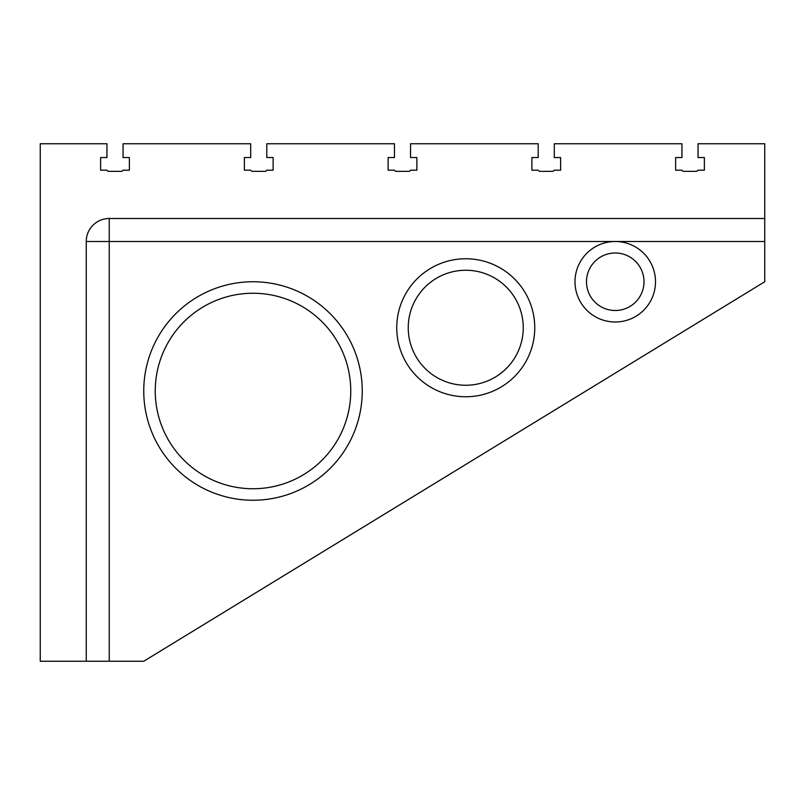 <?xml version="1.0" encoding="UTF-8"?>
<svg xmlns="http://www.w3.org/2000/svg" width="805" height="805" viewBox="0 0 805 805"><rect width="100%" height="100%" fill="white"/><g stroke="black" fill="none" stroke-linecap="round" stroke-linejoin="round"><path stroke-width="1.21" d="M698.046 143.753L698.046 157.549L704.375 157.549L704.375 170.197L698.046 170.197L696.899 171.354L683.103 171.354L681.946 170.197L675.626 170.197L675.626 157.549L681.946 157.549L681.946 143.753L554.303 143.753L554.303 157.549L560.622 157.549L560.622 170.197L554.303 170.197L553.146 171.354L539.35 171.354L538.203 170.197L531.874 170.197L531.874 157.549L538.203 157.549L538.203 143.753L410.55 143.753L410.55 157.549L416.879 157.549L416.879 170.197L410.55 170.197L409.403 171.354L395.597 171.354L394.45 170.197L388.121 170.197L388.121 157.549L394.45 157.549L394.45 143.753L266.797 143.753L266.797 157.549L273.126 157.549L273.126 170.197L266.797 170.197L265.65 171.354L251.854 171.354L250.697 170.197L244.378 170.197L244.378 157.549L250.697 157.549L250.697 143.753L123.054 143.753L123.054 157.549L129.374 157.549L129.374 170.197L123.054 170.197L121.897 171.354L108.101 171.354L106.954 170.197L100.625 170.197L100.625 157.549L106.954 157.549L106.954 143.753L40.25 143.753L40.25 661.247L86.246 661.247L86.246 241.5A23.003 23.003 0 0 1 109.249 218.497L764.75 218.497L764.75 143.753L698.046 143.753M764.75 218.497L764.75 281.75L143.753 661.247L86.246 661.247M675.626 157.549L675.626 170.197M560.622 170.197L560.622 157.549M100.625 157.549L100.625 170.197M244.378 157.549L244.378 170.197M416.879 170.197L416.879 157.549M273.126 170.197L273.126 157.549M388.121 157.549L388.121 170.197M129.374 170.197L129.374 157.549M531.874 157.549L531.874 170.197M704.375 170.197L704.375 157.549M253.001 488.746A97.747 97.747 0 0 0 337.657 342.125A97.747 97.747 0 0 0 168.346 342.125A97.747 97.747 0 0 0 253.001 488.746M615.251 310.499A28.749 28.749 0 0 0 640.146 267.371A28.749 28.749 0 0 0 590.347 267.371A28.749 28.749 0 0 0 615.251 310.499A28.749 28.749 0 0 0 640.146 267.371A28.749 28.749 0 0 0 590.347 267.371A28.749 28.749 0 0 0 615.251 310.499M465.753 385.253A57.497 57.497 0 0 0 515.542 298.997A57.497 57.497 0 0 0 415.954 298.997A57.497 57.497 0 0 0 465.753 385.253A57.497 57.497 0 0 0 515.542 298.997A57.497 57.497 0 0 0 415.954 298.997A57.497 57.497 0 0 0 465.753 385.253M109.249 661.247L109.249 241.5L764.75 241.5M86.246 241.5L109.249 241.5L109.249 218.497M465.753 396.754A68.999 68.999 0 0 0 525.504 293.251A68.999 68.999 0 0 0 405.992 293.251A68.999 68.999 0 0 0 465.753 396.754M253.001 500.247A109.249 109.249 0 0 0 347.609 336.379A109.249 109.249 0 0 0 158.384 336.379A109.249 109.249 0 0 0 253.001 500.247M615.251 241.5A40.25 40.25 0 0 0 575.001 281.75A40.25 40.25 0 0 0 615.251 322A40.25 40.25 0 0 0 655.501 281.75A40.25 40.25 0 0 0 615.251 241.5"/></g></svg>
